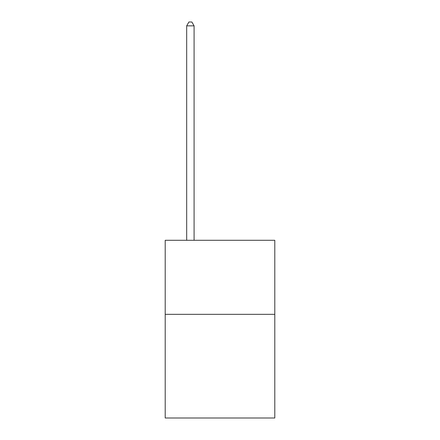 <?xml version="1.0" encoding="UTF-8"?>
<svg xmlns="http://www.w3.org/2000/svg" width="440" height="440" viewBox="0 0 440 440"><rect width="100%" height="100%" fill="white"/><g stroke="black" fill="none" stroke-linecap="round" stroke-linejoin="round"><path stroke-width="0.66" d="M274.797 314.336L274.797 418L165.204 418L165.204 240.29L274.797 240.29L274.797 314.336L165.204 314.336M194.084 240.29L194.084 25.85L186.681 25.85L186.681 240.29M186.681 25.85L188.903 22L191.862 22L194.084 25.85"/></g></svg>
